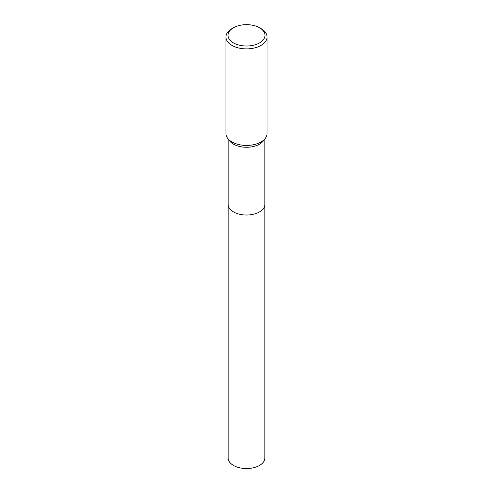 <?xml version="1.0" encoding="UTF-8"?>
<svg xmlns="http://www.w3.org/2000/svg" width="493" height="493" viewBox="0 0 493 493"><rect width="100%" height="100%" fill="white"/><g stroke="black" fill="none" stroke-linecap="round" stroke-linejoin="round"><path stroke-width="0.74" d="M264.864 204.244A18.364 10.606 180 0 1 264.864 204.422A18.364 10.599 180 0 1 259.484 211.916A18.364 10.599 180 0 1 239.475 214.215A18.364 10.599 180 0 1 228.136 204.422A18.364 10.606 180 0 1 228.136 204.244M264.864 204.299A18.364 10.599 180 0 1 259.484 211.922A18.364 10.599 180 0 1 239.37 214.196A18.364 10.599 180 0 1 228.136 204.299M259.583 27.781L261.037 28.619A20.558 11.869 180 0 1 267.058 37.012L267.058 133.56A20.558 11.869 180 0 1 265.271 138.404L263.262 140.992A18.364 10.599 180 0 1 259.484 144.159A18.364 10.599 180 0 1 229.738 140.992L227.729 138.404A20.558 11.869 180 0 1 225.942 133.56L225.942 37.012A20.558 11.869 180 0 1 231.963 28.619L233.417 27.781A18.506 10.686 180 0 1 259.583 27.781A18.506 10.686 180 0 1 259.583 42.885A18.506 10.686 180 0 1 233.417 42.885A18.506 10.686 180 0 1 233.417 27.781L231.963 28.619M265.271 138.404A20.558 11.869 180 0 1 261.037 141.953A20.558 11.869 180 0 1 227.729 138.404M267.058 37.012A20.558 11.869 180 0 1 261.037 45.405A20.558 11.869 180 0 1 238.63 47.981A20.558 11.869 180 0 1 225.942 37.012M228.136 204.422A18.364 10.606 180 0 0 233.516 211.922A18.364 10.606 180 0 0 253.525 214.221A18.364 10.606 180 0 0 264.864 204.422L264.864 457.954A18.364 10.599 180 0 1 253.525 467.746A18.364 10.599 180 0 1 233.516 465.447A18.364 10.599 180 0 1 228.136 457.954L228.136 138.927M264.864 204.422L264.864 138.927"/></g></svg>
